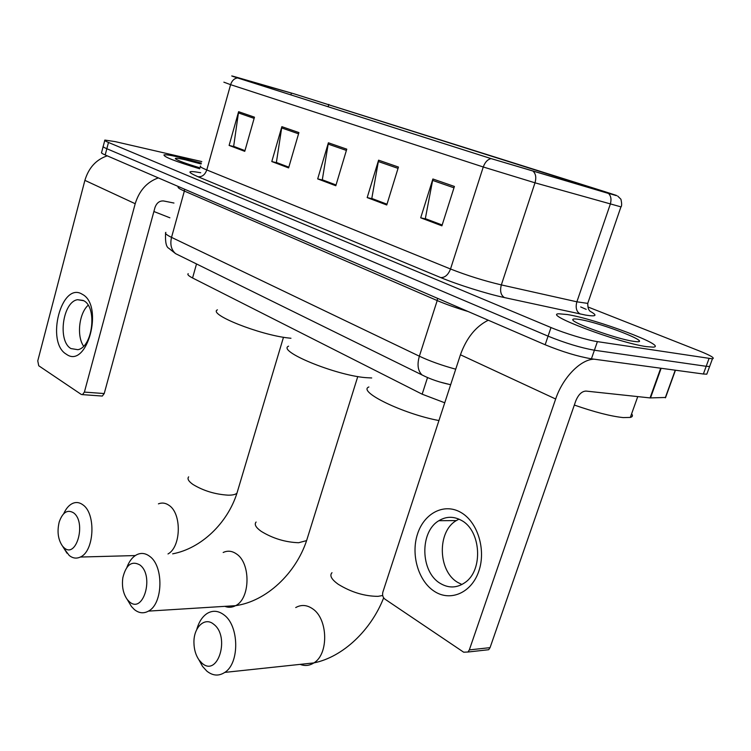 <?xml version="1.0" encoding="UTF-8"?>
<svg xmlns="http://www.w3.org/2000/svg" width="751" height="751" viewBox="0 0 751 751"><rect width="100%" height="100%" fill="white"/><g stroke="black" fill="none" stroke-linecap="round" stroke-linejoin="round"><path stroke-width="1.13" d="M444.742 402.789L422.156 394.191L192.566 277.973C188.595 275.927 187.14 274.49 188.21 273.674M103.122 146.68L101.61 152.434C100.925 152.782 102.117 153.626 105.187 154.959L545.151 344.756C562.283 351.768 577.707 356.453 591.413 358.809L703.368 374.007L706.804 374.186L707.329 372.749M103.234 146.257C102.549 146.576 103.751 147.403 106.83 148.717L548.07 336.157C565.259 343.104 580.701 347.788 594.398 350.229L706.193 366.291L709.62 366.516L710.117 365.146L709.62 366.516L706.193 366.291L594.398 350.229C580.701 347.788 565.259 343.104 548.07 336.157L106.83 148.717C103.751 147.403 102.549 146.576 103.234 146.257L104.755 140.475M178.55 157.053C170.449 155.204 165.605 154.481 164 154.884C163.521 156.799 175.415 161.427 199.682 168.778C175.415 161.427 163.521 156.799 164 154.884C165.605 154.481 170.449 155.204 178.55 157.053L201.352 163.127L178.55 157.053M567.202 314.519L558.838 313.796C542.4 314.078 618.064 342.738 646.489 346.643L653.173 347.14C668.831 346.314 595.674 318.875 567.202 314.519L558.838 313.796C542.4 314.078 618.064 342.738 646.489 346.643L653.173 347.14C668.831 346.314 595.674 318.875 567.202 314.519M294.383 93.922L616.505 195.673L491.614 158.761L238.048 78.076L294.383 93.922M293.988 93.8L236.227 77.128C229.825 75.325 230.257 75.588 237.532 77.926L491.098 158.611L608.517 193.458L616.449 195.429L604.93 191.683L293.988 93.8M201.784 161.578L115.156 141.61L104.858 140.071C104.182 140.362 105.393 141.16 108.482 142.465L550.999 327.539C564.677 333.322 587.254 340.184 597.392 341.63L712.436 358.828C715.234 358.218 710.859 355.58 699.294 350.924L587.911 306.952M454.411 186.445L441.907 225.826L420.701 217.809L432.886 178.991L454.411 186.445M298.907 132.58L288.609 167.905L271.796 161.549L281.869 126.675L298.907 132.58M254.467 117.184L244.76 151.336L229.111 145.422L238.611 111.692L254.467 117.184M398.443 167.06L386.756 204.985L367.183 197.588L378.588 160.179L398.443 167.06M346.765 149.158L335.81 185.741L317.692 178.898L328.394 142.793L346.765 149.158M442.132 225.103L426.014 218.907M288.806 167.257L277.072 162.732M244.939 150.707L234.35 146.614M386.972 204.291L372.496 198.724M336.016 185.065L322.996 180.052M317.692 178.898L322.968 180.146M336.035 184.971L322.301 179.789L328.394 142.793M367.183 197.588L372.468 198.818M387 204.197L371.801 198.461L378.588 160.179M229.111 145.422L234.331 146.698M244.967 150.622L233.655 146.351L238.611 111.692M271.796 161.549L277.044 162.817M288.825 167.163L276.377 162.469L281.869 126.675M420.701 217.809L425.986 219.01M442.17 225L425.319 218.644L432.886 178.991M201.108 164L185.272 159.775C178.381 158.226 175.067 157.86 175.34 158.696C177.518 160.536 185.76 163.587 200.066 167.858M153.889 211.51L169.895 217.799M66.351 354.219C45.454 342.4 61.451 280.987 82.253 294.27C104.333 305.291 86.966 369.595 66.351 354.219M83.708 300.71L77.55 299.705C62.652 301.789 57.386 341.217 70.988 348.577L77.879 349.694C92.692 347.159 97.461 307.234 83.708 300.71M83.596 346.164C76.499 336.119 79.005 313.449 88.149 305.235M107.233 155.842C96.156 159.588 88.702 167.755 84.891 180.362L37.766 360.865L38.742 365.765L81.286 394.444L82.507 394.632L84.394 392.097L104.22 393.552L154.969 207.567C156.668 202.864 159.55 200.667 163.596 200.968L173.96 203.042M158.358 177.893C147.008 181.93 139.282 190.538 135.199 203.718L84.394 392.097M104.22 393.552L102.324 396.059L101.31 395.984M129.332 601.692C143.319 614.656 154.64 575.566 139.855 564.93C131.707 560.509 126.037 564.78 122.835 577.735C121.681 586.447 123.183 593.731 127.323 599.598L129.332 601.692M126.891 567.38C129.2 561.26 132.439 557.064 136.616 554.792C141.019 552.595 145.365 553.102 149.646 556.303C163.896 566.001 163.127 603.879 148.445 611.117C143.619 613.764 138.926 613.238 134.345 609.54L131.434 606.489L127.98 600.706M288.591 346.164C276.697 350.999 335.181 375.218 365.653 377.64L371.707 377.969M64.06 547.723C76.405 559.232 86.637 522.189 73.589 512.849C67.477 509.216 62.699 512.229 59.235 521.889C56.916 531.586 58.043 539.706 62.615 546.249L64.06 547.723M63.722 513.693C66.041 508.502 69.036 505.066 72.687 503.377C76.227 501.875 79.662 502.391 82.995 504.907C96.212 513.797 94.307 551.431 80.319 557.045C76.433 558.857 72.706 558.312 69.148 555.402L64.06 548.54M217.424 309.834C207.745 314.218 259.658 334.974 288.778 338.025L290.956 338.26M201.916 663.105C217.874 677.834 230.501 636.435 213.622 624.194C204.741 616.59 193.523 627.367 193.936 642.668C194.058 649.408 195.729 655.154 198.968 659.885L201.916 663.105M196.762 629.526C198.837 621.988 202.31 616.637 207.163 613.445C212.664 610.188 218.222 610.629 223.826 614.769C239.137 625.348 239.86 663.142 224.802 672.398C218.785 676.313 212.786 675.881 206.807 671.094L202.545 666.409L198.837 659.688M368.882 386.972C357.091 391.421 402.911 413.867 438.941 420.551M434.369 591.347C418.241 581.049 410.666 554.445 417.565 533.858C424.231 513.13 444.198 502.738 460.832 512.407C477.561 521.748 486.319 549.694 478.8 571.22C471.525 592.896 450.375 601.955 434.369 591.347M461.367 520.368C453.66 516.172 446.169 516.284 438.884 520.706C419.565 531.755 420.307 571.868 440.217 583.367C448.694 588.418 456.993 588.127 465.104 582.485C483.531 570.075 480.997 530.394 461.367 520.368M461.921 584.513L457.716 582.4C437.833 571.07 437.035 531.492 456.308 520.593L458.974 519.148M488.272 320.217C475.768 326.441 466.493 337.959 460.438 354.782L382.888 592.023C382.165 595.008 382.822 597.355 384.85 599.073L463.667 652.197L467.948 652.018L469.319 649.906L490.056 647.644L575.754 400.959C578.383 394.585 581.79 391.29 585.958 391.074L650.056 397.917L660.72 368.215M594.163 359.185C580.692 359.26 562.771 377.593 555.665 399.006L469.319 649.906M490.056 647.644L488.685 649.718L484.836 650.15M665.602 397.467L650.056 397.917M574.327 405.052C594.614 412.111 610.92 416.298 623.236 417.594L630.324 417.425C632.595 416.843 633.027 415.65 631.6 413.839M579.387 319.447C575.013 318.724 572.816 318.79 572.797 319.644C571.258 322.648 616.58 338.954 633.215 341.264L634.379 341.433C656.571 344.559 601.579 322.817 579.387 319.447M196.518 263.948L192.566 277.973M427.526 377.546L422.156 394.191M105.187 154.959L108.482 142.465M703.368 374.007L709.019 358.565M591.413 358.809L597.392 341.63M545.151 344.756L550.999 327.539M165.877 232.369C164.563 233.232 166.45 234.903 171.538 237.382L184.352 191.054C179.17 188.783 177.198 187.356 178.438 186.792L178.428 186.558M487.099 320.771L487.399 319.842M179.301 255.471L175.612 253.66C171.247 249.858 169.895 244.432 171.538 237.382L419.368 356.199L437.204 300.56L184.352 191.054L184.511 189.177M425.779 376.767L422.053 374.956C417.866 370.881 416.974 364.629 419.368 356.199C429.807 361.109 441.926 365.437 455.726 369.192M468.126 311.524C456.289 307.985 445.981 304.324 437.204 300.56L437.551 298.335M450.647 384.747L439.542 381.921M328.825 104.389L328.131 106.736M580.683 306.934L586.202 309.365M589.976 311.224C597.815 315.495 596.416 316.8 585.761 315.12L504.465 297.584C486.686 293.801 457.547 284.638 440.696 277.57L197.935 176.71C186.426 171.66 187.356 170.336 200.705 172.739M608.517 193.458C611.051 196.002 611.624 199.625 610.244 204.328L576.881 301.808L587.733 303.395L588.211 302.015M491.098 158.611C487.624 159.4 485.015 162.197 483.259 166.985L230.595 84.666C231.918 80.676 234.228 78.433 237.532 77.926M533.407 171.528C535.876 174.129 536.402 177.893 534.994 182.812L483.259 166.985L450.516 268.999C467.131 275.514 484.076 280.818 501.339 284.911L576.881 301.808C575.322 307.647 576.43 311.721 580.204 314.021M200.555 166.018C199.315 166.422 201.399 167.726 206.788 169.942L230.595 84.666L223.864 82.169M620.974 206.872L534.994 182.812L501.339 284.911C499.753 291.022 500.795 295.246 504.465 297.584M197.935 176.71C202.057 177.095 205.014 174.833 206.788 169.942L450.516 268.999C448.216 274.857 444.939 277.72 440.696 277.57M604.499 191.552L604.273 192.2M291.426 93.058L290.89 94.889M346.389 150.425L328.103 144.079M298.551 133.809L281.597 127.914M254.129 118.376L238.358 112.894M398.039 168.374L378.269 161.512M453.98 187.816L432.538 180.371M135.199 203.718L84.891 180.362M224.859 606.348C228.482 607.775 232.059 607.55 235.57 605.672C250.393 598.772 250.928 563.034 236.415 553.9C232.05 550.877 227.637 550.408 223.178 552.492M307.469 537.847L306.605 540.607L298.616 542.729C285.333 542.25 272.876 538.467 261.254 531.379C255.791 527.484 254.073 524.367 256.1 522.029M167.999 553.956C181.235 546.859 181.855 513.365 168.966 505.31C165.549 502.926 162.038 502.438 158.423 503.855M237.616 490.976L236.969 493.125C235.598 494.515 232.679 495.2 228.21 495.172C215.18 494.374 203.427 490.807 192.96 484.461C188.529 481.325 187.093 478.781 188.651 476.847M300.156 664.372C304.915 666.212 309.496 665.724 313.88 662.908C328.966 654.102 327.999 618.617 312.529 608.732C306.859 604.855 301.254 604.471 295.725 607.559M382.7 595.505L377.988 596.35C364.498 596.275 351.243 592.248 338.241 584.278C331.435 579.378 329.351 575.519 331.998 572.694M555.665 399.006L460.438 354.782M661.152 368.272L650.497 397.946M665.273 397.786L675.243 370.187M706.804 374.186L712.436 358.828M450.666 384.69C440.011 382.503 430.473 379.264 422.053 374.956L175.612 253.66L168.815 248.299C166.262 247.117 165.173 242.151 165.558 233.401M589.629 310.679C588.474 309.778 587.845 307.356 587.733 303.395L620.842 207.163C621.875 206.215 621.903 203.577 620.927 199.24L617.604 195.983M77.55 299.705L83.201 300.428M102.324 396.059L82.507 394.632M357.776 376.551L306.605 540.607C295.763 573.323 266.558 601.298 235.57 605.672L148.445 611.117M127.323 599.598L131.434 606.489M135.311 555.562L80.319 557.045M283.484 337.255L236.969 493.125C227.619 522.874 201.437 548.437 172.674 553.834M62.615 546.249L67.036 553.262M383.658 597.852C371.201 629.854 343.179 657.012 313.88 662.908L224.802 672.398M198.968 659.885L202.545 666.409M438.884 520.706L456.308 520.593M488.685 649.718L467.948 652.018M665.489 397.777L675.449 370.215M630.324 417.425L637.759 396.603M573.079 320.189L572.797 319.644"/></g></svg>
